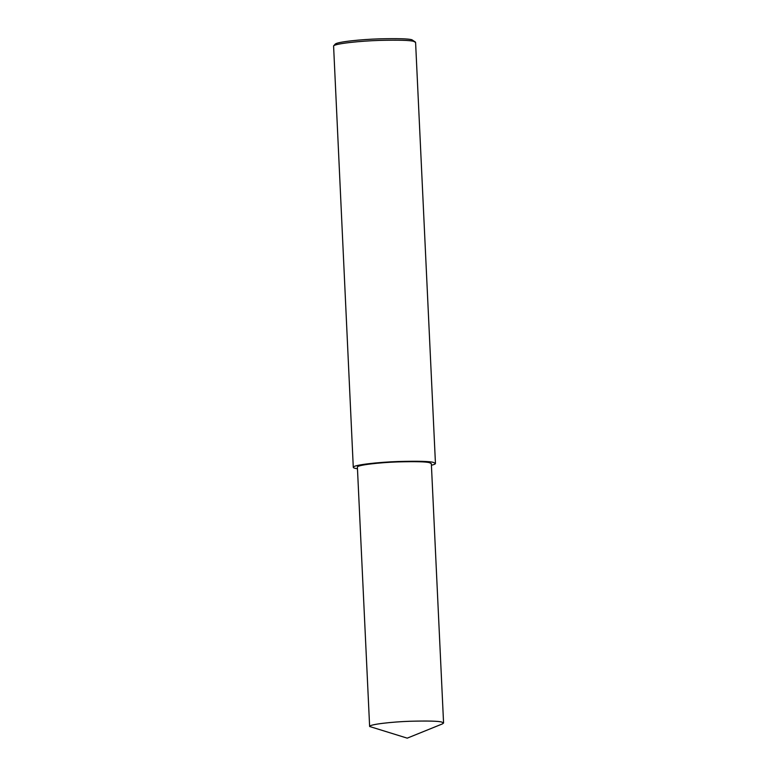 <?xml version="1.0" encoding="UTF-8"?>
<svg xmlns="http://www.w3.org/2000/svg" width="777" height="777" viewBox="0 0 777 777"><rect width="100%" height="100%" fill="white"/><g stroke="black" fill="none" stroke-linecap="round" stroke-linejoin="round"><path stroke-width="1.17" d="M431.42 465.258C434.226 464.568 435.567 463.966 435.45 463.451L415.588 42.385L413.597 41.346C410.188 40.268 398.902 39.948 379.749 40.394C361.247 40.928 335.441 43.502 333.586 45.911L353.282 467.327C353.331 467.89 354.72 468.366 357.469 468.745M415.404 42.055L411.888 39.763C408.615 38.724 397.805 38.423 379.458 38.85C361.713 39.365 336.985 41.832 335.208 44.143L333.586 45.911M435.45 463.451L433.459 462.422C429.934 461.295 418.172 460.994 398.174 461.519C378.836 462.13 352.748 464.947 353.282 467.327M443.57 723.008L431.342 463.646L429.545 462.713C426.379 461.703 415.792 461.431 397.785 461.907C380.39 462.461 356.905 464.996 357.391 467.132L369.629 726.495L407.226 738.15L442.443 723.892L443.57 723.008L441.773 722.076C438.607 721.066 428.03 720.794 410.023 721.26C392.618 721.814 369.133 724.349 369.629 726.495"/></g></svg>
